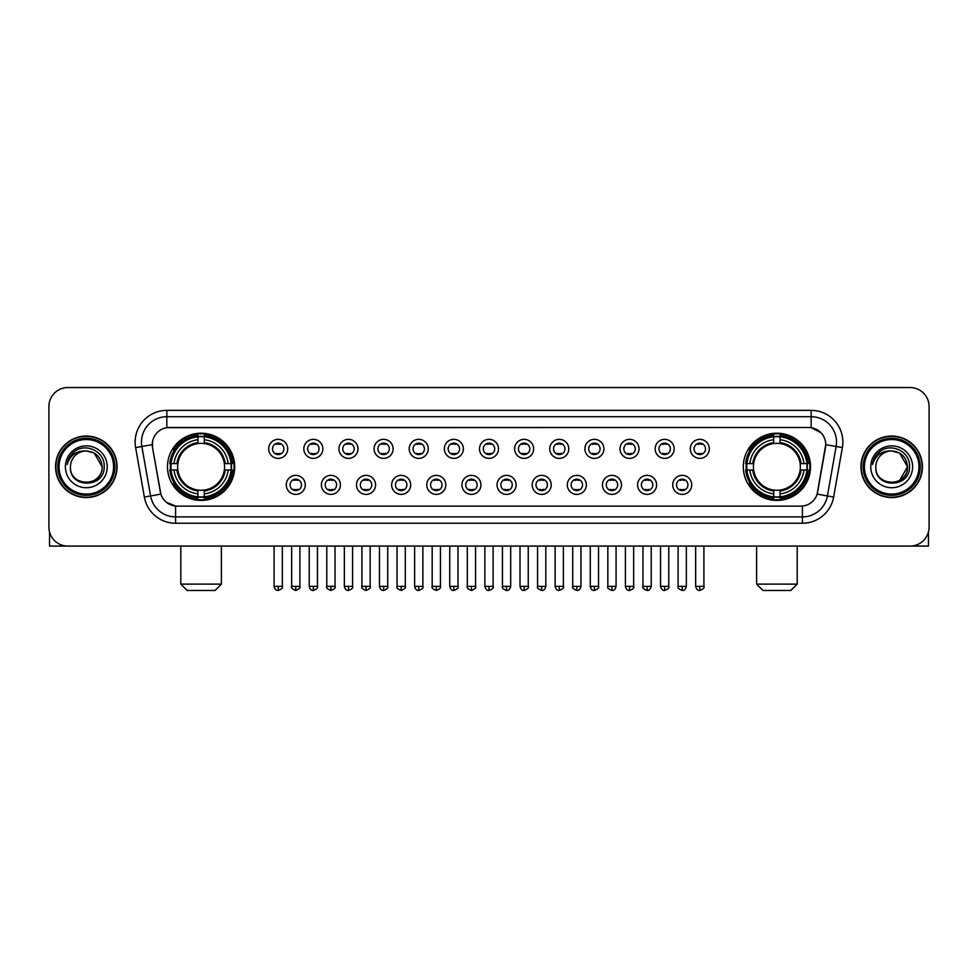 <?xml version="1.0" encoding="UTF-8"?>
<svg xmlns="http://www.w3.org/2000/svg" width="978" height="978" viewBox="0 0 978 978"><rect width="100%" height="100%" fill="white"/><g stroke="black" fill="none" stroke-linecap="round" stroke-linejoin="round"><path stroke-width="1.47" d="M743.292 466.799A33.607 33.607 0 0 0 776.899 500.418A33.607 33.607 0 0 0 810.517 466.799A33.607 33.607 0 0 0 776.899 433.193A33.607 33.607 0 0 0 743.292 466.799M167.482 466.799A33.607 33.607 0 0 0 201.101 500.418A33.607 33.607 0 0 0 234.708 466.799A33.607 33.607 0 0 0 201.101 433.193A33.607 33.607 0 0 0 167.482 466.799M305.283 484.88A9.511 9.511 0 0 1 295.772 494.391A9.511 9.511 0 0 1 286.261 484.88A9.511 9.511 0 0 1 295.772 475.369A9.511 9.511 0 0 1 305.283 484.88M290.063 484.88A5.709 5.709 0 0 0 295.772 490.589A5.709 5.709 0 0 0 301.481 484.88A5.709 5.709 0 0 0 295.772 479.171A5.709 5.709 0 0 0 290.063 484.88M340.417 484.88A9.511 9.511 0 0 1 330.906 494.391A9.511 9.511 0 0 1 321.395 484.88A9.511 9.511 0 0 1 330.906 475.369A9.511 9.511 0 0 1 340.417 484.88M325.197 484.88A5.709 5.709 0 0 0 330.906 490.589A5.709 5.709 0 0 0 336.615 484.88A5.709 5.709 0 0 0 330.906 479.171A5.709 5.709 0 0 0 325.197 484.88M375.552 484.88A9.511 9.511 0 0 1 366.041 494.391A9.511 9.511 0 0 1 356.53 484.88A9.511 9.511 0 0 1 366.041 475.369A9.511 9.511 0 0 1 375.552 484.88M360.332 484.88A5.709 5.709 0 0 0 366.041 490.589A5.709 5.709 0 0 0 371.75 484.88A5.709 5.709 0 0 0 366.041 479.171A5.709 5.709 0 0 0 360.332 484.88M410.687 484.88A9.511 9.511 0 0 1 401.176 494.391A9.511 9.511 0 0 1 391.652 484.88A9.511 9.511 0 0 1 401.176 475.369A9.511 9.511 0 0 1 410.687 484.88M395.467 484.88A5.709 5.709 0 0 0 401.176 490.589A5.709 5.709 0 0 0 406.872 484.88A5.709 5.709 0 0 0 401.176 479.171A5.709 5.709 0 0 0 395.467 484.88M445.809 484.88A9.511 9.511 0 0 1 436.298 494.391A9.511 9.511 0 0 1 426.787 484.88A9.511 9.511 0 0 1 436.298 475.369A9.511 9.511 0 0 1 445.809 484.88M430.589 484.88A5.709 5.709 0 0 0 436.298 490.589A5.709 5.709 0 0 0 442.007 484.88A5.709 5.709 0 0 0 436.298 479.171A5.709 5.709 0 0 0 430.589 484.88M480.944 484.88A9.511 9.511 0 0 1 471.433 494.391A9.511 9.511 0 0 1 461.922 484.88A9.511 9.511 0 0 1 471.433 475.369A9.511 9.511 0 0 1 480.944 484.88M465.724 484.88A5.709 5.709 0 0 0 471.433 490.589A5.709 5.709 0 0 0 477.142 484.88A5.709 5.709 0 0 0 471.433 479.171A5.709 5.709 0 0 0 465.724 484.88M516.078 484.88A9.511 9.511 0 0 1 506.567 494.391A9.511 9.511 0 0 1 497.056 484.88A9.511 9.511 0 0 1 506.567 475.369A9.511 9.511 0 0 1 516.078 484.88M500.858 484.88A5.709 5.709 0 0 0 506.567 490.589A5.709 5.709 0 0 0 512.276 484.88A5.709 5.709 0 0 0 506.567 479.171A5.709 5.709 0 0 0 500.858 484.88M551.213 484.88A9.511 9.511 0 0 1 541.702 494.391A9.511 9.511 0 0 1 532.191 484.88A9.511 9.511 0 0 1 541.702 475.369A9.511 9.511 0 0 1 551.213 484.88M535.993 484.88A5.709 5.709 0 0 0 541.702 490.589A5.709 5.709 0 0 0 547.411 484.88A5.709 5.709 0 0 0 541.702 479.171A5.709 5.709 0 0 0 535.993 484.88M586.348 484.88A9.511 9.511 0 0 1 576.824 494.391A9.511 9.511 0 0 1 567.313 484.88A9.511 9.511 0 0 1 576.824 475.369A9.511 9.511 0 0 1 586.348 484.88M571.128 484.88A5.709 5.709 0 0 0 576.824 490.589A5.709 5.709 0 0 0 582.533 484.88A5.709 5.709 0 0 0 576.824 479.171A5.709 5.709 0 0 0 571.128 484.88M621.47 484.88A9.511 9.511 0 0 1 611.959 494.391A9.511 9.511 0 0 1 602.448 484.88A9.511 9.511 0 0 1 611.959 475.369A9.511 9.511 0 0 1 621.47 484.88M606.25 484.88A5.709 5.709 0 0 0 611.959 490.589A5.709 5.709 0 0 0 617.668 484.88A5.709 5.709 0 0 0 611.959 479.171A5.709 5.709 0 0 0 606.25 484.88M656.605 484.88A9.511 9.511 0 0 1 647.094 494.391A9.511 9.511 0 0 1 637.583 484.88A9.511 9.511 0 0 1 647.094 475.369A9.511 9.511 0 0 1 656.605 484.88M641.385 484.88A5.709 5.709 0 0 0 647.094 490.589A5.709 5.709 0 0 0 652.803 484.88A5.709 5.709 0 0 0 647.094 479.171A5.709 5.709 0 0 0 641.385 484.88M691.739 484.88A9.511 9.511 0 0 1 682.228 494.391A9.511 9.511 0 0 1 672.717 484.88A9.511 9.511 0 0 1 682.228 475.369A9.511 9.511 0 0 1 691.739 484.88M676.519 484.88A5.709 5.709 0 0 0 682.228 490.589A5.709 5.709 0 0 0 687.937 484.88A5.709 5.709 0 0 0 682.228 479.171A5.709 5.709 0 0 0 676.519 484.88M287.715 448.853A9.511 9.511 0 0 1 278.204 458.376A9.511 9.511 0 0 1 268.693 448.853A9.511 9.511 0 0 1 278.204 439.342A9.511 9.511 0 0 1 287.715 448.853M272.495 448.853A5.709 5.709 0 0 0 278.204 454.562A5.709 5.709 0 0 0 283.913 448.853A5.709 5.709 0 0 0 278.204 443.156A5.709 5.709 0 0 0 272.495 448.853M322.85 448.853A9.511 9.511 0 0 1 313.339 458.376A9.511 9.511 0 0 1 303.828 448.853A9.511 9.511 0 0 1 313.339 439.342A9.511 9.511 0 0 1 322.85 448.853M307.63 448.853A5.709 5.709 0 0 0 313.339 454.562A5.709 5.709 0 0 0 319.048 448.853A5.709 5.709 0 0 0 313.339 443.156A5.709 5.709 0 0 0 307.63 448.853M357.985 448.853A9.511 9.511 0 0 1 348.474 458.376A9.511 9.511 0 0 1 338.963 448.853A9.511 9.511 0 0 1 348.474 439.342A9.511 9.511 0 0 1 357.985 448.853M342.765 448.853A5.709 5.709 0 0 0 348.474 454.562A5.709 5.709 0 0 0 354.183 448.853A5.709 5.709 0 0 0 348.474 443.156A5.709 5.709 0 0 0 342.765 448.853M393.119 448.853A9.511 9.511 0 0 1 383.608 458.376A9.511 9.511 0 0 1 374.097 448.853A9.511 9.511 0 0 1 383.608 439.342A9.511 9.511 0 0 1 393.119 448.853M377.899 448.853A5.709 5.709 0 0 0 383.608 454.562A5.709 5.709 0 0 0 389.317 448.853A5.709 5.709 0 0 0 383.608 443.156A5.709 5.709 0 0 0 377.899 448.853M428.254 448.853A9.511 9.511 0 0 1 418.731 458.376A9.511 9.511 0 0 1 409.22 448.853A9.511 9.511 0 0 1 418.731 439.342A9.511 9.511 0 0 1 428.254 448.853M413.034 448.853A5.709 5.709 0 0 0 418.731 454.562A5.709 5.709 0 0 0 424.44 448.853A5.709 5.709 0 0 0 418.731 443.156A5.709 5.709 0 0 0 413.034 448.853M463.376 448.853A9.511 9.511 0 0 1 453.865 458.376A9.511 9.511 0 0 1 444.354 448.853A9.511 9.511 0 0 1 453.865 439.342A9.511 9.511 0 0 1 463.376 448.853M448.156 448.853A5.709 5.709 0 0 0 453.865 454.562A5.709 5.709 0 0 0 459.574 448.853A5.709 5.709 0 0 0 453.865 443.156A5.709 5.709 0 0 0 448.156 448.853M498.511 448.853A9.511 9.511 0 0 1 489 458.376A9.511 9.511 0 0 1 479.489 448.853A9.511 9.511 0 0 1 489 439.342A9.511 9.511 0 0 1 498.511 448.853M483.291 448.853A5.709 5.709 0 0 0 489 454.562A5.709 5.709 0 0 0 494.709 448.853A5.709 5.709 0 0 0 489 443.156A5.709 5.709 0 0 0 483.291 448.853M533.646 448.853A9.511 9.511 0 0 1 524.135 458.376A9.511 9.511 0 0 1 514.624 448.853A9.511 9.511 0 0 1 524.135 439.342A9.511 9.511 0 0 1 533.646 448.853M518.426 448.853A5.709 5.709 0 0 0 524.135 454.562A5.709 5.709 0 0 0 529.844 448.853A5.709 5.709 0 0 0 524.135 443.156A5.709 5.709 0 0 0 518.426 448.853M568.78 448.853A9.511 9.511 0 0 1 559.269 458.376A9.511 9.511 0 0 1 549.746 448.853A9.511 9.511 0 0 1 559.269 439.342A9.511 9.511 0 0 1 568.78 448.853M553.56 448.853A5.709 5.709 0 0 0 559.269 454.562A5.709 5.709 0 0 0 564.966 448.853A5.709 5.709 0 0 0 559.269 443.156A5.709 5.709 0 0 0 553.56 448.853M603.903 448.853A9.511 9.511 0 0 1 594.392 458.376A9.511 9.511 0 0 1 584.881 448.853A9.511 9.511 0 0 1 594.392 439.342A9.511 9.511 0 0 1 603.903 448.853M588.683 448.853A5.709 5.709 0 0 0 594.392 454.562A5.709 5.709 0 0 0 600.101 448.853A5.709 5.709 0 0 0 594.392 443.156A5.709 5.709 0 0 0 588.683 448.853M639.037 448.853A9.511 9.511 0 0 1 629.526 458.376A9.511 9.511 0 0 1 620.015 448.853A9.511 9.511 0 0 1 629.526 439.342A9.511 9.511 0 0 1 639.037 448.853M623.817 448.853A5.709 5.709 0 0 0 629.526 454.562A5.709 5.709 0 0 0 635.235 448.853A5.709 5.709 0 0 0 629.526 443.156A5.709 5.709 0 0 0 623.817 448.853M674.172 448.853A9.511 9.511 0 0 1 664.661 458.376A9.511 9.511 0 0 1 655.15 448.853A9.511 9.511 0 0 1 664.661 439.342A9.511 9.511 0 0 1 674.172 448.853M658.952 448.853A5.709 5.709 0 0 0 664.661 454.562A5.709 5.709 0 0 0 670.37 448.853A5.709 5.709 0 0 0 664.661 443.156A5.709 5.709 0 0 0 658.952 448.853M709.307 448.853A9.511 9.511 0 0 1 699.796 458.376A9.511 9.511 0 0 1 690.285 448.853A9.511 9.511 0 0 1 699.796 439.342A9.511 9.511 0 0 1 709.307 448.853M694.087 448.853A5.709 5.709 0 0 0 699.796 454.562A5.709 5.709 0 0 0 705.505 448.853A5.709 5.709 0 0 0 699.796 443.156A5.709 5.709 0 0 0 694.087 448.853M144.353 497.044L135.624 447.582A31.712 31.712 0 0 1 166.847 410.369L811.153 410.369A31.712 31.712 0 0 1 842.376 447.582L833.647 497.044A31.712 31.712 0 0 1 802.425 523.242L175.575 523.242A31.712 31.712 0 0 1 144.353 497.044L150.588 495.944L141.871 446.481A25.367 25.367 0 0 1 166.847 416.701L811.153 416.701A25.367 25.367 0 0 1 836.129 446.481L827.412 495.944A25.367 25.367 0 0 1 802.425 516.897L175.575 516.897A25.367 25.367 0 0 1 150.588 495.944L160.881 494.122L152.531 447.582A17.127 17.127 0 0 1 169.39 427.484L808.61 427.484A17.127 17.127 0 0 1 825.469 447.582L817.645 491.971A17.127 17.127 0 0 1 800.786 506.127L177.214 506.127A17.127 17.127 0 0 1 160.355 491.971L152.531 447.582L152.458 442.068M170.502 469.978A30.758 30.758 0 0 1 170.502 463.633M746.312 469.978A30.758 30.758 0 0 1 746.312 463.633M55.563 466.799A30.758 30.758 0 0 0 86.321 497.557A30.758 30.758 0 0 0 117.067 466.799A30.758 30.758 0 0 0 86.321 436.054A30.758 30.758 0 0 0 55.563 466.799M860.933 466.799A30.758 30.758 0 0 0 891.679 497.557A30.758 30.758 0 0 0 922.437 466.799A30.758 30.758 0 0 0 891.679 436.054A30.758 30.758 0 0 0 860.933 466.799M166.847 410.369L166.847 427.679L808.61 427.484L811.153 427.679L820.713 432.496M800.786 506.127L177.214 506.127M175.575 523.242L175.575 506.042L166.431 502.301M842.376 447.582L825.738 444.648L817.119 494.122L833.647 497.044M929.1 406.555A19.022 19.022 0 0 0 910.078 387.532L67.922 387.532A19.022 19.022 0 0 0 48.9 406.555L48.9 527.044A19.022 19.022 0 0 0 67.922 546.079L910.078 546.079A19.022 19.022 0 0 0 929.1 527.044L929.1 406.555L929.1 527.044M48.9 406.555L48.9 527.044M910.078 387.532L67.922 387.532M67.922 546.079L910.078 546.079M49.536 531.922L49.536 546.079L123.094 546.079M113.582 466.799A27.274 27.274 0 0 0 86.321 439.538A27.274 27.274 0 0 0 59.047 466.799A27.274 27.274 0 0 0 86.321 494.073A27.274 27.274 0 0 0 113.582 466.799M114.854 466.799A28.533 28.533 0 0 0 86.321 438.266A28.533 28.533 0 0 0 57.775 466.799A28.533 28.533 0 0 0 86.321 495.345A28.533 28.533 0 0 0 114.854 466.799M116.749 466.799A30.44 30.44 0 0 0 86.321 436.371A30.44 30.44 0 0 0 55.88 466.799A30.44 30.44 0 0 0 86.321 497.24A30.44 30.44 0 0 0 116.749 466.799M102.164 466.799C101.223 457.178 95.942 451.885 86.321 450.956L94.243 453.071L102.164 466.799L94.243 453.071L86.321 450.956L94.243 453.071L102.164 466.799L94.243 453.071L86.321 450.956L94.243 453.071L102.164 466.799C103.142 487.252 69.487 487.252 70.465 466.799C69.047 488.804 104.915 488.315 104.169 466.799C105.343 451.702 85.563 442.105 74.157 451.836C70.184 455.161 67.849 459.379 67.164 464.501C70.159 455.051 76.541 450.54 86.321 450.956L94.243 453.071L102.164 466.799C103.142 487.252 69.487 487.252 70.465 466.799C69.487 487.252 103.142 487.252 102.164 466.799C103.142 487.252 69.487 487.252 70.465 466.799C69.487 487.252 103.142 487.252 102.164 466.799C103.142 487.252 69.487 487.252 70.465 466.799C69.487 487.252 103.142 487.252 102.164 466.799C103.142 487.252 69.487 487.252 70.465 466.799C69.487 487.252 103.142 487.252 102.164 466.799C103.142 487.252 69.487 487.252 70.465 466.799C69.487 487.252 103.142 487.252 102.164 466.799C103.142 487.252 69.487 487.252 70.465 466.799C69.487 487.252 103.142 487.252 102.164 466.799C103.142 487.252 69.487 487.252 70.465 466.799A15.856 15.856 0 0 1 86.321 450.956L94.243 453.071L102.164 466.799C102.8 479.11 86.981 487.288 77.323 479.868M65.392 466.799A20.929 20.929 0 0 0 86.321 487.729A20.929 20.929 0 0 0 107.238 466.799A20.929 20.929 0 0 0 86.321 445.882A20.929 20.929 0 0 0 65.392 466.799M74.157 451.836L69.475 457.398M69.194 457.936L69.609 457.166L69.194 457.936M215.05 590.467L187.14 590.467L180.808 584.123L221.395 584.123L215.05 590.467M204.268 496.824L204.268 498.095A31.455 31.455 0 0 0 232.385 469.978L231.114 469.978A30.184 30.184 0 0 1 204.268 496.824L204.268 493.89A27.274 27.274 0 0 0 228.18 469.978L224.341 469.978A23.46 23.46 0 0 0 204.268 443.56L204.268 436.787A30.184 30.184 0 0 1 231.114 463.633L232.385 463.633A31.455 31.455 0 0 0 204.268 435.516L204.268 436.787M171.077 469.978L169.805 469.978A31.455 31.455 0 0 0 197.923 498.095L197.923 496.824A30.184 30.184 0 0 1 171.077 469.978L174.011 469.978A27.274 27.274 0 0 0 197.923 493.89L197.923 490.051A23.46 23.46 0 0 0 224.341 469.978L225.282 469.978A24.389 24.389 0 0 1 204.268 490.993L204.268 493.89M197.923 436.787L197.923 435.516A31.455 31.455 0 0 0 169.805 463.633L171.077 463.633A30.184 30.184 0 0 1 197.923 436.787L197.923 439.721A27.274 27.274 0 0 0 174.011 463.633L177.849 463.633A23.46 23.46 0 0 0 197.923 490.051L197.923 490.993A24.389 24.389 0 0 1 176.908 469.978L174.011 469.978M171.138 469.978A30.122 30.122 0 0 1 171.138 463.633M204.268 436.848A30.122 30.122 0 0 0 197.923 436.848M231.052 463.633A30.122 30.122 0 0 1 231.052 469.978M231.114 463.633L228.18 463.633A27.274 27.274 0 0 0 204.268 439.721M228.18 469.978L231.114 469.978M197.923 493.89L197.923 496.824M224.341 463.633L228.18 463.633M204.268 490.088L204.268 490.993M197.923 490.051A23.46 23.46 0 0 1 177.849 469.978L176.908 469.978M204.268 496.763A30.122 30.122 0 0 1 197.923 496.763M174.011 463.633L171.077 463.633M197.923 443.511L197.923 439.721M204.268 443.56A23.46 23.46 0 0 0 177.849 463.633L176.908 463.633A24.389 24.389 0 0 1 197.923 442.618M204.268 443.523L204.268 442.618A24.389 24.389 0 0 1 225.282 463.633M174.707 449.684L172.91 449.684A32.971 32.971 0 0 1 234.072 466.799A32.971 32.971 0 0 1 172.91 483.927L174.707 483.927M790.86 590.467L762.95 590.467L756.605 584.123L797.192 584.123L790.86 590.467M780.077 496.824L780.077 498.095A31.455 31.455 0 0 0 808.195 469.978L806.923 469.978A30.184 30.184 0 0 1 780.077 496.824L780.077 493.89A27.274 27.274 0 0 0 803.989 469.978L800.151 469.978A23.46 23.46 0 0 0 780.077 443.56L780.077 436.787A30.184 30.184 0 0 1 806.923 463.633L808.195 463.633A31.455 31.455 0 0 0 780.077 435.516L780.077 436.787M746.886 469.978L745.615 469.978A31.455 31.455 0 0 0 773.732 498.095L773.732 496.824A30.184 30.184 0 0 1 746.886 469.978L749.82 469.978A27.274 27.274 0 0 0 773.732 493.89L773.732 490.051A23.46 23.46 0 0 0 800.151 469.978L801.092 469.978A24.389 24.389 0 0 1 780.077 490.993L780.077 493.89M773.732 436.787L773.732 435.516A31.455 31.455 0 0 0 745.615 463.633L746.886 463.633A30.184 30.184 0 0 1 773.732 436.787L773.732 439.721A27.274 27.274 0 0 0 749.82 463.633L753.659 463.633A23.46 23.46 0 0 0 773.732 490.051L773.732 490.993A24.389 24.389 0 0 1 752.718 469.978L749.82 469.978M746.947 469.978A30.122 30.122 0 0 1 746.947 463.633M780.077 436.848A30.122 30.122 0 0 0 773.732 436.848M806.862 463.633A30.122 30.122 0 0 1 806.862 469.978M806.923 463.633L803.989 463.633A27.274 27.274 0 0 0 780.077 439.721M803.989 469.978L806.923 469.978M773.732 493.89L773.732 496.824M800.151 463.633L803.989 463.633M780.077 490.088L780.077 490.993M773.732 490.051A23.46 23.46 0 0 1 753.659 469.978L752.718 469.978M780.077 496.763A30.122 30.122 0 0 1 773.732 496.763M749.82 463.633L746.886 463.633M773.732 443.511L773.732 439.721M780.077 443.56A23.46 23.46 0 0 0 753.659 463.633L752.718 463.633A24.389 24.389 0 0 1 773.732 442.618M780.077 443.523L780.077 442.618A24.389 24.389 0 0 1 801.092 463.633M750.517 449.684L748.72 449.684A32.971 32.971 0 0 1 809.882 466.799A32.971 32.971 0 0 1 748.72 483.927L750.517 483.927M276.309 454.244L276.309 453.34A4.866 4.866 0 0 0 280.111 453.34L280.111 454.244M280.111 443.474L280.111 444.379A4.866 4.866 0 0 0 276.309 444.379L276.309 443.474M311.444 454.244L311.444 453.34A4.866 4.866 0 0 0 315.246 453.34L315.246 454.244M315.246 443.474L315.246 444.379A4.866 4.866 0 0 0 311.444 444.379L311.444 443.474M346.567 454.244L346.567 453.34A4.866 4.866 0 0 0 350.381 453.34L350.381 454.244M350.381 443.474L350.381 444.379A4.866 4.866 0 0 0 346.567 444.379L346.567 443.474M381.701 454.244L381.701 453.34A4.866 4.866 0 0 0 385.503 453.34L385.503 454.244M385.503 443.474L385.503 444.379A4.866 4.866 0 0 0 381.701 444.379L381.701 443.474M416.836 454.244L416.836 453.34A4.866 4.866 0 0 0 420.638 453.34L420.638 454.244M420.638 443.474L420.638 444.379A4.866 4.866 0 0 0 416.836 444.379L416.836 443.474M451.97 454.244L451.97 453.34A4.866 4.866 0 0 0 455.772 453.34L455.772 454.244M455.772 443.474L455.772 444.379A4.866 4.866 0 0 0 451.97 444.379L451.97 443.474M487.093 454.244L487.093 453.34A4.866 4.866 0 0 0 490.907 453.34L490.907 454.244M490.907 443.474L490.907 444.379A4.866 4.866 0 0 0 487.093 444.379L487.093 443.474M522.228 454.244L522.228 453.34A4.866 4.866 0 0 0 526.03 453.34L526.03 454.244M526.03 443.474L526.03 444.379A4.866 4.866 0 0 0 522.228 444.379L522.228 443.474M557.362 454.244L557.362 453.34A4.866 4.866 0 0 0 561.164 453.34L561.164 454.244M561.164 443.474L561.164 444.379A4.866 4.866 0 0 0 557.362 444.379L557.362 443.474M592.497 454.244L592.497 453.34A4.866 4.866 0 0 0 596.299 453.34L596.299 454.244M596.299 443.474L596.299 444.379A4.866 4.866 0 0 0 592.497 444.379L592.497 443.474M627.619 454.244L627.619 453.34A4.866 4.866 0 0 0 631.433 453.34L631.433 454.244M631.433 443.474L631.433 444.379A4.866 4.866 0 0 0 627.619 444.379L627.619 443.474M662.754 454.244L662.754 453.34A4.866 4.866 0 0 0 666.556 453.34L666.556 454.244M666.556 443.474L666.556 444.379A4.866 4.866 0 0 0 662.754 444.379L662.754 443.474M697.889 454.244L697.889 453.34A4.866 4.866 0 0 0 701.691 453.34L701.691 454.244M701.691 443.474L701.691 444.379A4.866 4.866 0 0 0 697.889 444.379L697.889 443.474M293.877 490.259L293.877 489.355A4.866 4.866 0 0 0 297.679 489.355L297.679 490.259M297.679 479.501L297.679 480.406A4.866 4.866 0 0 0 293.877 480.406L293.877 479.501M328.999 490.259L328.999 489.355A4.866 4.866 0 0 0 332.813 489.355L332.813 490.259M332.813 479.501L332.813 480.406A4.866 4.866 0 0 0 328.999 480.406L328.999 479.501M364.134 490.259L364.134 489.355A4.866 4.866 0 0 0 367.936 489.355L367.936 490.259M367.936 479.501L367.936 480.406A4.866 4.866 0 0 0 364.134 480.406L364.134 479.501M399.269 490.259L399.269 489.355A4.866 4.866 0 0 0 403.07 489.355L403.07 490.259M403.07 479.501L403.07 480.406A4.866 4.866 0 0 0 399.269 480.406L399.269 479.501M434.403 490.259L434.403 489.355A4.866 4.866 0 0 0 438.205 489.355L438.205 490.259M438.205 479.501L438.205 480.406A4.866 4.866 0 0 0 434.403 480.406L434.403 479.501M469.526 490.259L469.526 489.355A4.866 4.866 0 0 0 473.34 489.355L473.34 490.259M473.34 479.501L473.34 480.406A4.866 4.866 0 0 0 469.526 480.406L469.526 479.501M504.66 490.259L504.66 489.355A4.866 4.866 0 0 0 508.474 489.355L508.474 490.259M508.474 479.501L508.474 480.406A4.866 4.866 0 0 0 504.66 480.406L504.66 479.501M539.795 490.259L539.795 489.355A4.866 4.866 0 0 0 543.597 489.355L543.597 490.259M543.597 479.501L543.597 480.406A4.866 4.866 0 0 0 539.795 480.406L539.795 479.501M574.93 490.259L574.93 489.355A4.866 4.866 0 0 0 578.731 489.355L578.731 490.259M578.731 479.501L578.731 480.406A4.866 4.866 0 0 0 574.93 480.406L574.93 479.501M610.064 490.259L610.064 489.355A4.866 4.866 0 0 0 613.866 489.355L613.866 490.259M613.866 479.501L613.866 480.406A4.866 4.866 0 0 0 610.064 480.406L610.064 479.501M645.187 490.259L645.187 489.355A4.866 4.866 0 0 0 649.001 489.355L649.001 490.259M649.001 479.501L649.001 480.406A4.866 4.866 0 0 0 645.187 480.406L645.187 479.501M680.321 490.259L680.321 489.355A4.866 4.866 0 0 0 684.123 489.355L684.123 490.259M684.123 479.501L684.123 480.406A4.866 4.866 0 0 0 680.321 480.406L680.321 479.501M928.464 531.922L928.464 546.079L854.906 546.079M918.953 466.799A27.274 27.274 0 0 0 891.679 439.538A27.274 27.274 0 0 0 864.418 466.799A27.274 27.274 0 0 0 891.679 494.073A27.274 27.274 0 0 0 918.953 466.799M920.225 466.799A28.533 28.533 0 0 0 891.679 438.266A28.533 28.533 0 0 0 863.146 466.799A28.533 28.533 0 0 0 891.679 495.345A28.533 28.533 0 0 0 920.225 466.799M922.12 466.799A30.44 30.44 0 0 0 891.679 436.371A30.44 30.44 0 0 0 861.251 466.799A30.44 30.44 0 0 0 891.679 497.24A30.44 30.44 0 0 0 922.12 466.799M906.606 461.433L907.535 466.799L899.613 453.071L891.679 450.956L899.613 453.071L907.535 466.799L899.613 453.071L891.679 450.956L899.613 453.071L907.535 466.799L899.613 453.071L891.679 450.956L899.613 453.071L907.535 466.799C908.513 487.252 874.858 487.252 875.836 466.799C874.418 488.804 910.286 488.315 909.54 466.799C910.714 451.702 890.934 442.105 879.528 451.836C875.554 455.161 873.22 459.379 872.535 464.501C875.53 455.051 881.911 450.54 891.679 450.956L899.613 453.071L907.535 466.799C908.513 487.252 874.858 487.252 875.836 466.799C874.858 487.252 908.513 487.252 907.535 466.799L899.613 480.54L907.535 466.799C908.513 487.252 874.858 487.252 875.836 466.799C874.858 487.252 908.513 487.252 907.535 466.799C908.513 487.252 874.858 487.252 875.836 466.799C874.858 487.252 908.513 487.252 907.535 466.799C908.513 487.252 874.858 487.252 875.836 466.799C874.858 487.252 908.513 487.252 907.535 466.799C908.513 487.252 874.858 487.252 875.836 466.799C874.858 487.252 908.513 487.252 907.535 466.799C908.513 487.252 874.858 487.252 875.836 466.799A15.856 15.856 0 0 1 891.679 450.956L899.613 453.071L907.535 466.799C908.171 479.11 892.352 487.288 882.694 479.868M891.679 450.956C901.313 451.885 906.594 457.178 907.535 466.799M870.762 466.799A20.929 20.929 0 0 0 891.679 487.729A20.929 20.929 0 0 0 912.608 466.799A20.929 20.929 0 0 0 891.679 445.882A20.929 20.929 0 0 0 870.762 466.799M879.528 451.836L874.845 457.398M874.564 457.936L874.98 457.166M811.153 410.369L811.153 427.679M135.624 447.582L141.871 446.481A25.367 25.367 0 0 1 141.48 442.068M141.871 446.481L152.262 444.648M802.425 506.042L802.425 523.242M204.268 490.051A23.46 23.46 0 0 0 224.341 469.978M197.923 497.044A30.404 30.404 0 0 0 204.268 497.044M231.334 469.978A30.404 30.404 0 0 0 231.334 463.633M204.268 436.567A30.404 30.404 0 0 0 197.923 436.567M780.077 490.051A23.46 23.46 0 0 0 800.151 469.978M773.732 497.044A30.404 30.404 0 0 0 780.077 497.044M807.143 469.978A30.404 30.404 0 0 0 807.143 463.633M780.077 436.567A30.404 30.404 0 0 0 773.732 436.567M278.204 586.348L274.084 586.348C274.806 589.282 276.175 590.651 278.204 590.467L278.204 586.348L282.336 586.348L282.336 546.079M313.339 586.348L309.219 586.348C309.94 589.282 311.31 590.651 313.339 590.467L313.339 586.348L317.459 586.348L317.459 546.079M348.474 586.348L344.354 586.348C345.075 589.282 346.444 590.651 348.474 590.467L348.474 586.348L352.593 586.348L352.593 546.079M383.608 586.348L379.476 586.348C380.197 589.282 381.579 590.651 383.608 590.467L383.608 586.348L387.728 586.348L387.728 546.079M418.731 586.348L414.611 586.348C415.332 589.282 416.714 590.651 418.731 590.467L418.731 586.348L422.863 586.348L422.863 546.079M453.865 586.348L449.746 586.348C450.467 589.282 451.836 590.651 453.865 590.467L453.865 586.348L457.985 586.348L457.985 546.079M489 586.348L484.88 586.348C485.601 589.282 486.971 590.651 489 590.467L489 586.348L493.12 586.348L493.12 546.079M524.135 586.348L520.015 586.348C520.724 589.282 522.105 590.651 524.135 590.467L524.135 586.348L528.254 586.348L528.254 546.079M559.269 586.348L555.137 586.348C555.859 589.282 557.24 590.651 559.269 590.467L559.269 586.348L563.389 586.348L563.389 546.079M594.392 586.348L590.272 586.348C590.993 589.282 592.362 590.651 594.392 590.467L594.392 586.348L598.524 586.348L598.524 546.079M629.526 586.348L625.407 586.348C626.128 589.282 627.497 590.651 629.526 590.467L629.526 586.348L633.646 586.348L633.646 546.079M664.661 586.348L660.541 586.348C661.262 589.282 662.632 590.651 664.661 590.467L664.661 586.348L668.781 586.348L668.781 546.079M699.796 586.348L695.664 586.348C696.385 589.282 697.766 590.651 699.796 590.467L699.796 586.348L703.915 586.348L703.915 546.079M295.772 586.348L291.652 586.348C290.821 587.656 292.19 589.037 295.772 590.467L295.772 586.348L299.891 586.348L299.891 546.079M330.906 586.348L326.786 586.348C325.943 587.656 327.324 589.037 330.906 590.467L330.906 586.348L335.026 586.348L335.026 546.079M366.041 586.348L361.921 586.348C361.078 587.656 362.459 589.037 366.041 590.467L366.041 586.348L370.161 586.348L370.161 546.079M401.176 586.348L397.044 586.348C396.212 587.656 397.581 589.037 401.176 590.467L401.176 586.348L405.295 586.348L405.295 546.079M436.298 586.348L432.178 586.348C431.347 587.656 432.716 589.037 436.298 590.467L436.298 586.348L440.43 586.348L440.43 546.079M471.433 586.348L467.313 586.348C466.482 587.656 467.851 589.037 471.433 590.467L471.433 586.348L475.552 586.348L475.552 546.079M506.567 586.348L502.447 586.348C501.604 587.656 502.985 589.037 506.567 590.467L506.567 586.348L510.687 586.348L510.687 546.079M541.702 586.348L537.57 586.348C536.739 587.656 538.108 589.037 541.702 590.467L541.702 586.348L545.822 586.348L545.822 546.079M576.824 586.348L572.705 586.348C571.873 587.656 573.242 589.037 576.824 590.467L576.824 586.348L580.956 586.348L580.956 546.079M611.959 586.348L607.839 586.348C607.008 587.656 608.377 589.037 611.959 590.467L611.959 586.348L616.079 586.348L616.079 546.079M647.094 586.348L642.974 586.348C642.13 587.656 643.512 589.037 647.094 590.467L647.094 586.348L651.214 586.348L651.214 546.079M682.228 586.348L678.109 586.348C677.265 587.656 678.646 589.037 682.228 590.467L682.228 586.348L686.348 586.348L686.348 546.079M221.395 546.079L221.395 584.123M180.808 546.079L180.808 584.123M797.192 546.079L797.192 584.123M756.605 546.079L756.605 584.123M274.084 586.348L274.084 546.079M282.336 586.348C283.168 587.656 281.798 589.037 278.204 590.467M309.219 586.348L309.219 546.079M317.459 586.348C318.302 587.656 316.921 589.037 313.339 590.467M344.354 586.348L344.354 546.079M352.593 586.348C353.425 587.656 352.056 589.037 348.474 590.467M379.476 586.348L379.476 546.079M387.728 586.348C388.559 587.656 387.19 589.037 383.608 590.467M414.611 586.348L414.611 546.079M422.863 586.348C423.694 587.656 422.325 589.037 418.731 590.467M449.746 586.348L449.746 546.079M457.985 586.348C458.829 587.656 457.447 589.037 453.865 590.467M484.88 586.348L484.88 546.079M493.12 586.348C493.963 587.656 492.582 589.037 489 590.467M520.015 586.348L520.015 546.079M528.254 586.348C529.086 587.656 527.717 589.037 524.135 590.467M555.137 586.348L555.137 546.079M563.389 586.348C564.22 587.656 562.851 589.037 559.269 590.467M590.272 586.348L590.272 546.079M598.524 586.348C599.355 587.656 597.986 589.037 594.392 590.467M625.407 586.348L625.407 546.079M633.646 586.348C634.49 587.656 633.108 589.037 629.526 590.467M660.541 586.348L660.541 546.079M668.781 586.348C669.612 587.656 668.243 589.037 664.661 590.467M695.664 586.348L695.664 546.079M703.915 586.348C704.747 587.656 703.378 589.037 699.796 590.467M291.652 586.348L291.652 546.079M299.891 586.348C300.735 587.656 299.354 589.037 295.772 590.467M326.786 586.348L326.786 546.079M335.026 586.348C335.87 587.656 334.488 589.037 330.906 590.467M361.921 586.348L361.921 546.079M370.161 586.348C370.992 587.656 369.623 589.037 366.041 590.467M397.044 586.348L397.044 546.079M405.295 586.348C406.127 587.656 404.758 589.037 401.176 590.467M432.178 586.348L432.178 546.079M440.43 586.348C441.261 587.656 439.892 589.037 436.298 590.467M467.313 586.348L467.313 546.079M475.552 586.348C476.396 587.656 475.015 589.037 471.433 590.467M502.447 586.348L502.447 546.079M510.687 586.348C509.966 589.282 508.597 590.651 506.567 590.467M537.57 586.348L537.57 546.079M545.822 586.348C545.101 589.282 543.731 590.651 541.702 590.467M572.705 586.348L572.705 546.079M580.956 586.348C580.235 589.282 578.854 590.651 576.824 590.467M607.839 586.348L607.839 546.079M616.079 586.348C615.37 589.282 613.988 590.651 611.959 590.467M642.974 586.348L642.974 546.079M651.214 586.348C650.492 589.282 649.123 590.651 647.094 590.467M678.109 586.348L678.109 546.079M686.348 586.348C685.627 589.282 684.258 590.651 682.228 590.467"/></g></svg>
